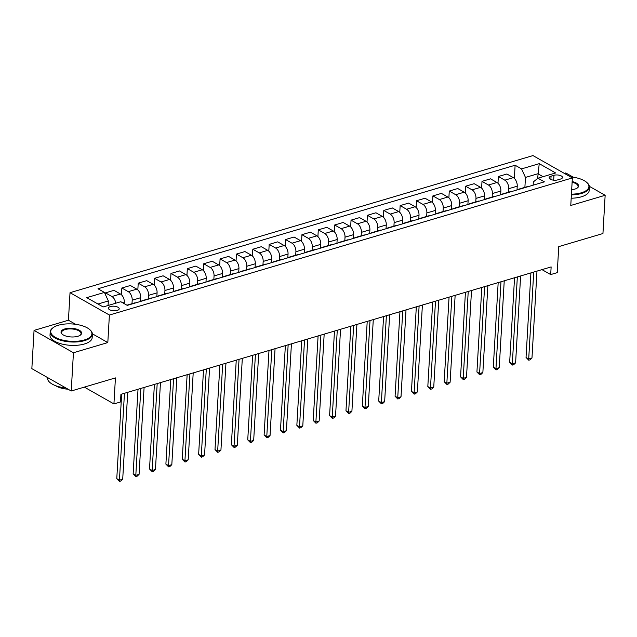 <?xml version="1.0" encoding="UTF-8"?>
<svg xmlns="http://www.w3.org/2000/svg" width="637" height="637" viewBox="0 0 637 637"><rect width="100%" height="100%" fill="white"/><g stroke="black" fill="none" stroke-linecap="round" stroke-linejoin="round"><path stroke-width="0.96" d="M117.216 310.418A5.407 2.277 3.3 0 0 119.207 308.802A5.407 2.277 3.3 0 0 116.189 306.548A5.407 2.277 3.3 0 0 110.408 306.556A5.407 2.277 3.3 0 0 108.409 308.173A5.407 2.277 3.3 0 0 111.435 310.426A5.407 2.277 3.3 0 0 117.216 310.418M34.056 330.404L31.85 368.648L71.233 390.999L73.438 352.747L107.812 342.571L109.397 315.036L70.022 292.686L68.43 320.22L34.056 330.404L73.438 352.747M109.397 315.036L572.36 177.93L532.978 155.587L70.022 292.686M573.316 177.221L565.767 172.938L564.318 173.368M572.36 177.93L570.768 205.472L605.15 195.288L589.352 186.322M605.15 195.288L602.944 233.532L558.745 246.623L557.248 272.636L550.694 274.571L551.14 266.919L120.919 394.327L120.481 401.979L113.927 403.914L115.432 377.908L71.233 390.999M553.959 175.294L551.077 176.146A5.239 2.206 3.3 0 0 549.142 177.715A5.239 2.206 3.3 0 0 552.072 179.897A5.239 2.206 3.3 0 0 557.678 179.889L560.552 179.037A5.239 2.206 3.3 0 0 562.487 177.468A5.239 2.206 3.3 0 0 559.565 175.294A5.239 2.206 3.3 0 0 553.959 175.294L553.672 180.175M543.074 176.68L537.899 173.75L525.461 177.428L521.56 168.893L515.118 165.238L97.994 288.768L104.436 292.423L108.338 300.959L97.979 304.024M521.56 168.893L539.236 163.661L555.623 172.961L537.947 178.201L533.336 181.903L533.145 185.176M104.436 292.423L86.751 297.654L103.146 306.954L120.823 301.723L127.265 305.378L544.388 181.848L537.947 178.201M84.331 387.113L113.927 403.914M541.991 269.634L550.694 274.571M537.628 178.448L539.236 163.661M524.888 187.342L525.461 177.428M517.013 189.953L517.236 186.179A6.76 3.981 -106.5 0 0 513.326 177.643L506.885 173.997L498.373 176.513L497.983 183.273M508.517 192.191L508.716 188.703A6.76 3.981 -106.5 0 0 504.815 180.167L498.373 176.513M500.642 194.803L500.865 191.028A6.76 3.981 -106.5 0 0 496.956 182.493L490.522 178.838L482.002 181.362L481.62 188.122M492.146 197.04L492.345 193.552A6.76 3.981 -106.5 0 0 488.444 185.017L482.002 181.362M484.271 199.652L484.494 195.877A6.76 3.981 -106.5 0 0 480.585 187.342L474.151 183.687L465.631 186.211L465.249 192.963M475.775 201.889L475.974 198.402A6.76 3.981 -106.5 0 0 472.073 189.866L465.631 186.211M467.9 204.501L468.123 200.727A6.76 3.981 -106.5 0 0 464.214 192.191L457.78 188.536L449.268 191.06L448.878 197.812M459.404 206.738L459.611 203.251A6.76 3.981 -106.5 0 0 455.702 194.715L449.268 191.06M451.529 209.35L451.752 205.576A6.76 3.981 -106.5 0 0 447.843 197.04L441.409 193.385L432.897 195.909L432.507 202.662M443.034 211.588L443.241 208.092A6.76 3.981 -106.5 0 0 439.331 199.556L432.897 195.909M435.159 214.199L435.382 210.425A6.76 3.981 -106.5 0 0 431.472 201.889L425.038 198.234L416.526 200.751L416.136 207.511M426.663 216.429L426.87 212.941A6.76 3.981 -106.5 0 0 422.96 204.405L416.526 200.751M418.788 219.04L419.011 215.274A6.76 3.981 -106.5 0 0 415.101 206.738L408.667 203.084L400.155 205.6L399.765 212.36M410.292 221.278L410.499 217.79A6.76 3.981 -106.5 0 0 406.589 209.255L400.155 205.6M402.417 223.89L402.64 220.115A6.76 3.981 -106.5 0 0 398.73 211.58L392.296 207.925L383.785 210.449L383.394 217.209M393.921 226.127L394.128 222.639A6.76 3.981 -106.5 0 0 390.218 214.104L383.785 210.449M386.054 228.739L386.269 224.965A6.76 3.981 -106.5 0 0 382.367 216.429L375.926 212.774L367.414 215.298L367.023 222.05M377.55 230.976L377.757 227.489A6.76 3.981 -106.5 0 0 373.847 218.953L367.414 215.298M369.683 233.588L369.898 229.814A6.76 3.981 -106.5 0 0 365.996 221.278L359.555 217.623L351.043 220.147L350.653 226.899M361.187 235.825L361.386 232.338A6.76 3.981 -106.5 0 0 357.476 223.802L351.043 220.147M353.312 238.437L353.527 234.663A6.76 3.981 -106.5 0 0 349.625 226.127L343.184 222.472L334.672 224.996L334.282 231.749M344.816 240.675L345.015 237.179A6.76 3.981 -106.5 0 0 341.113 228.651L334.672 224.996M336.941 243.286L337.156 239.512A6.76 3.981 -106.5 0 0 333.255 230.976L326.813 227.321L318.301 229.838L317.911 236.598M328.445 245.516L328.644 242.028A6.76 3.981 -106.5 0 0 324.743 233.492L318.301 229.838M320.57 248.135L320.785 244.361A6.76 3.981 -106.5 0 0 316.884 235.825L310.442 232.171L301.93 234.687L301.54 241.447M312.074 250.365L312.273 246.877A6.76 3.981 -106.5 0 0 308.372 238.342L301.93 234.687M304.199 252.977L304.414 249.202A6.76 3.981 -106.5 0 0 300.513 240.667L294.071 237.02L285.559 239.536L285.169 246.296M295.703 255.214L295.902 251.726A6.76 3.981 -106.5 0 0 292.001 243.191L285.559 239.536M287.828 257.826L288.043 254.052A6.76 3.981 -106.5 0 0 284.142 245.516L277.7 241.861L269.188 244.385L268.798 251.145M279.332 260.063L279.532 256.576A6.76 3.981 -106.5 0 0 275.63 248.04L269.188 244.385M271.458 262.675L271.673 258.901A6.76 3.981 -106.5 0 0 267.771 250.365L261.329 246.71L252.817 249.234L252.427 255.986M262.962 264.912L263.161 261.425A6.76 3.981 -106.5 0 0 259.259 252.889L252.817 249.234M255.087 267.524L255.302 263.75A6.76 3.981 -106.5 0 0 251.4 255.214L244.958 251.559L236.446 254.083L236.056 260.836M246.591 269.762L246.79 266.274A6.76 3.981 -106.5 0 0 242.888 257.738L236.446 254.083M238.716 272.373L238.931 268.599A6.76 3.981 -106.5 0 0 235.029 260.063L228.587 256.408L220.076 258.925L219.685 265.685M230.22 274.611L230.419 271.115A6.76 3.981 -106.5 0 0 226.517 262.579L220.076 258.925M222.345 277.222L222.56 273.448A6.76 3.981 -106.5 0 0 218.658 264.912L212.217 261.258L203.705 263.774L203.314 270.534M213.849 279.452L214.048 275.964A6.76 3.981 -106.5 0 0 210.146 267.429L203.705 263.774M205.974 282.064L206.189 278.289A6.76 3.981 -106.5 0 0 202.287 269.762L195.846 266.107L187.334 268.623L186.944 275.383M197.478 284.301L197.677 280.813A6.76 3.981 -106.5 0 0 193.775 272.278L187.334 268.623M189.603 286.913L189.818 283.139A6.76 3.981 -106.5 0 0 185.916 274.603L179.475 270.948L170.963 273.472L170.573 280.232M181.107 289.15L181.306 285.663A6.76 3.981 -106.5 0 0 177.405 277.127L170.963 273.472M173.232 291.762L173.447 287.988A6.76 3.981 -106.5 0 0 169.546 279.452L163.104 275.797L154.592 278.321L154.202 285.073M164.736 293.999L164.935 290.512A6.76 3.981 -106.5 0 0 161.034 281.976L154.592 278.321M156.861 296.611L157.076 292.837A6.76 3.981 -106.5 0 0 153.175 284.301L146.733 280.646L138.221 283.17L137.831 289.923M148.365 298.849L148.564 295.361A6.76 3.981 -106.5 0 0 144.663 286.825L138.221 283.17M140.49 301.46L140.713 297.686A6.76 3.981 -106.5 0 0 136.804 289.15L130.37 285.495L121.85 288.02L121.46 294.772M131.994 303.698L132.193 300.202A6.76 3.981 -106.5 0 0 128.292 291.666L121.85 288.02M124.271 303.682L124.342 302.535A6.76 3.981 -106.5 0 0 120.433 293.999L113.999 290.345L105.479 292.861L105.392 294.501M108.075 305.497L108.338 300.959M528.591 186.53A6.76 3.981 -106.5 0 0 527.444 186.585L518.932 189.109A6.76 3.981 -106.5 0 0 517.945 189.683M515.118 165.238L514.354 178.424M520.079 189.054A6.76 3.981 -106.5 0 0 518.932 189.109M512.22 191.379A6.76 3.981 -106.5 0 0 511.073 191.434L502.561 193.959A6.76 3.981 -106.5 0 0 501.574 194.532M503.708 193.895A6.76 3.981 -106.5 0 0 502.561 193.959M495.849 196.228A6.76 3.981 -106.5 0 0 494.702 196.284L486.19 198.808A6.76 3.981 -106.5 0 0 485.203 199.381M487.337 198.744A6.76 3.981 -106.5 0 0 486.19 198.808M479.478 201.077A6.76 3.981 -106.5 0 0 478.331 201.133L469.819 203.649A6.76 3.981 -106.5 0 0 468.832 204.222M470.966 203.593A6.76 3.981 -106.5 0 0 469.819 203.649M463.107 205.918A6.76 3.981 -106.5 0 0 461.96 205.982L453.448 208.498A6.76 3.981 -106.5 0 0 452.461 209.071M454.595 208.442A6.76 3.981 -106.5 0 0 453.448 208.498M446.736 210.767A6.76 3.981 -106.5 0 0 445.589 210.823L437.078 213.347A6.76 3.981 -106.5 0 0 436.09 213.921M438.224 213.291A6.76 3.981 -106.5 0 0 437.078 213.347M430.365 215.617A6.76 3.981 -106.5 0 0 429.219 215.672L420.707 218.196A6.76 3.981 -106.5 0 0 419.719 218.77M421.853 218.141A6.76 3.981 -106.5 0 0 420.707 218.196M413.994 220.466A6.76 3.981 -106.5 0 0 412.856 220.521L404.336 223.046A6.76 3.981 -106.5 0 0 403.348 223.619M405.482 222.99A6.76 3.981 -106.5 0 0 404.336 223.046M397.623 225.315A6.76 3.981 -106.5 0 0 396.485 225.371L387.965 227.895A6.76 3.981 -106.5 0 0 386.978 228.468M389.111 227.831A6.76 3.981 -106.5 0 0 387.965 227.895M381.252 230.164A6.76 3.981 -106.5 0 0 380.114 230.22L371.602 232.736A6.76 3.981 -106.5 0 0 370.607 233.309M372.741 232.68A6.76 3.981 -106.5 0 0 371.602 232.736M364.882 235.005A6.76 3.981 -106.5 0 0 363.743 235.069L355.231 237.585A6.76 3.981 -106.5 0 0 354.236 238.158M356.37 237.529A6.76 3.981 -106.5 0 0 355.231 237.585M348.511 239.854A6.76 3.981 -106.5 0 0 347.372 239.918L338.86 242.434A6.76 3.981 -106.5 0 0 337.865 243.008M339.999 242.378A6.76 3.981 -106.5 0 0 338.86 242.434M332.14 244.704A6.76 3.981 -106.5 0 0 331.001 244.759L322.489 247.283A6.76 3.981 -106.5 0 0 321.494 247.857M323.628 247.228A6.76 3.981 -106.5 0 0 322.489 247.283M315.769 249.553A6.76 3.981 -106.5 0 0 314.63 249.608L306.118 252.133A6.76 3.981 -106.5 0 0 305.123 252.706M307.257 252.077A6.76 3.981 -106.5 0 0 306.118 252.133M299.398 254.402A6.76 3.981 -106.5 0 0 298.259 254.458L289.747 256.982A6.76 3.981 -106.5 0 0 288.76 257.555M290.886 256.918A6.76 3.981 -106.5 0 0 289.747 256.982M283.027 259.251A6.76 3.981 -106.5 0 0 281.888 259.307L273.377 261.831A6.76 3.981 -106.5 0 0 272.389 262.404M274.515 261.767A6.76 3.981 -106.5 0 0 273.377 261.831M266.656 264.1A6.76 3.981 -106.5 0 0 265.518 264.156L257.006 266.672A6.76 3.981 -106.5 0 0 256.018 267.245M258.144 266.616A6.76 3.981 -106.5 0 0 257.006 266.672M250.285 268.941A6.76 3.981 -106.5 0 0 249.147 269.005L240.635 271.521A6.76 3.981 -106.5 0 0 239.647 272.095M241.773 271.466A6.76 3.981 -106.5 0 0 240.635 271.521M233.914 273.791A6.76 3.981 -106.5 0 0 232.776 273.846L224.264 276.37A6.76 3.981 -106.5 0 0 223.276 276.944M225.402 276.315A6.76 3.981 -106.5 0 0 224.264 276.37M217.543 278.64A6.76 3.981 -106.5 0 0 216.405 278.695L207.893 281.22A6.76 3.981 -106.5 0 0 206.906 281.793M209.032 281.164A6.76 3.981 -106.5 0 0 207.893 281.22M201.181 283.489A6.76 3.981 -106.5 0 0 200.034 283.545L191.522 286.069A6.76 3.981 -106.5 0 0 190.535 286.642M192.661 286.005A6.76 3.981 -106.5 0 0 191.522 286.069M184.81 288.338A6.76 3.981 -106.5 0 0 183.663 288.394L175.151 290.918A6.76 3.981 -106.5 0 0 174.164 291.491M176.29 290.854A6.76 3.981 -106.5 0 0 175.151 290.918M168.439 293.187A6.76 3.981 -106.5 0 0 167.292 293.243L158.78 295.759A6.76 3.981 -106.5 0 0 157.793 296.332M159.927 295.703A6.76 3.981 -106.5 0 0 158.78 295.759M152.068 298.028A6.76 3.981 -106.5 0 0 150.921 298.092L142.409 300.608A6.76 3.981 -106.5 0 0 141.422 301.182M143.556 300.553A6.76 3.981 -106.5 0 0 142.409 300.608M135.697 302.878A6.76 3.981 -106.5 0 0 134.55 302.941L126.938 305.195M115.751 303.228A6.76 3.981 -106.5 0 0 111.921 296.516L105.479 292.861M107.812 342.571L92.381 333.812M75.636 324.305L68.43 320.22M530.916 272.915L526.043 357.461L528.702 358.973L533.71 272.087M531.975 358.002L530.08 359.833L528.774 360.216L528.702 358.973L531.975 358.002L536.983 271.115M528.774 360.216L526.043 357.461M514.545 277.756L509.672 362.31L512.331 363.823L517.34 276.928M515.604 362.851L513.709 364.675L512.403 365.065L512.331 363.823L515.604 362.851L520.612 275.964M512.403 365.065L509.672 362.31M498.174 282.605L493.301 367.159L495.96 368.672L500.969 281.777M499.233 367.7L497.338 369.524L496.032 369.914L495.96 368.672L499.233 367.7L504.241 280.806M496.032 369.914L493.301 367.159M481.803 287.454L476.93 372.008L479.589 373.513L484.598 286.626M482.862 372.549L480.967 374.373L479.661 374.763L479.589 373.513L482.862 372.549L487.87 285.655M479.661 374.763L476.93 372.008M465.432 292.303L460.559 376.857L463.218 378.362L468.227 291.475M466.491 377.399L464.596 379.222L463.29 379.612L463.218 378.362L466.491 377.399L471.507 290.504M463.29 379.612L460.559 376.857M571.421 194.181A20.615 8.687 3.3 0 0 581.31 192.796A20.615 8.687 3.3 0 0 586.781 182.445A20.615 8.687 3.3 0 0 570.497 176.879M586.781 182.445L587.21 182.835A21.125 8.902 -176.7 0 1 589.392 187.103A21.125 8.902 -176.7 0 1 581.605 193.441A21.125 8.902 -176.7 0 1 571.381 194.858M572.153 181.569A10.311 4.348 -176.7 0 1 577.321 187.971A10.311 4.348 -176.7 0 1 574.821 189.117A10.311 4.348 -176.7 0 1 571.684 189.707M589.392 187.103L589.193 190.471A21.125 8.902 -176.7 0 1 581.414 196.801A21.125 8.902 -176.7 0 1 571.19 198.218M577.074 188.138A9.802 4.133 3.3 0 0 578.085 186.45A9.802 4.133 3.3 0 0 572.114 182.262M84.299 339.983A20.615 8.687 3.3 0 0 89.777 329.632A20.615 8.687 3.3 0 0 58.333 325.244A20.615 8.687 3.3 0 0 53.325 327.529A20.615 8.687 3.3 0 0 58.086 338.653A20.615 8.687 3.3 0 0 84.299 339.983M89.777 329.632L90.199 330.014A21.125 8.902 -176.7 0 1 92.381 334.29A21.125 8.902 -176.7 0 1 84.594 340.62A21.125 8.902 -176.7 0 1 61.996 340.636A21.125 8.902 -176.7 0 1 50.204 331.853A21.125 8.902 -176.7 0 1 52.855 327.864L53.325 327.529M77.81 336.296A10.311 4.348 -176.7 0 1 62.092 334.107A10.311 4.348 -176.7 0 1 64.823 328.931A10.311 4.348 -176.7 0 1 77.937 329.592A10.311 4.348 -176.7 0 1 80.31 335.158A10.311 4.348 -176.7 0 1 77.81 336.296M80.063 335.325A9.802 4.133 3.3 0 0 81.074 333.637A9.802 4.133 3.3 0 0 75.604 329.56A9.802 4.133 3.3 0 0 65.117 329.568A9.802 4.133 3.3 0 0 61.51 332.506A9.802 4.133 3.3 0 0 62.315 334.298M92.381 334.29L92.19 337.65A21.125 8.902 -176.7 0 1 84.403 343.988A21.125 8.902 -176.7 0 1 61.805 344.004A21.125 8.902 -176.7 0 1 50.012 335.221L50.204 331.853M68.048 389.191A15.208 6.41 -176.7 0 1 55.738 385.719M65.93 387.989A21.125 8.902 -176.7 0 1 47.536 378.06L47.568 377.566M449.061 297.153L444.188 381.706L446.848 383.211L451.856 296.324M450.12 382.24L448.225 384.071L446.919 384.453L446.848 383.211L450.12 382.24L455.137 295.353M446.919 384.453L444.188 381.706M432.69 302.002L427.817 386.548L430.477 388.06L435.485 301.174M433.749 387.089L431.854 388.92L430.548 389.303L430.477 388.06L433.749 387.089L438.766 300.202M430.548 389.303L427.817 386.548M416.319 306.843L411.446 391.397L414.106 392.91L419.114 306.015M417.378 391.938L415.483 393.762L414.177 394.152L414.106 392.91L417.378 391.938L422.395 305.051M414.177 394.152L411.446 391.397M399.948 311.692L395.075 396.246L397.735 397.759L402.751 310.864M401.015 396.787L399.112 398.611L397.807 399.001L397.735 397.759L401.015 396.787L406.024 309.901M397.807 399.001L395.075 396.246M383.578 316.541L378.704 401.095L381.364 402.608L386.38 315.713M384.644 401.636L382.749 403.46L381.436 403.85L381.364 402.608L384.644 401.636L389.653 314.742M381.436 403.85L378.704 401.095M367.215 321.39L362.334 405.944L364.993 407.449L370.009 320.562M368.274 406.486L366.379 408.309L365.065 408.699L364.993 407.449L368.274 406.486L373.282 319.591M365.065 408.699L362.334 405.944M350.844 326.24L345.963 410.793L348.622 412.298L353.639 325.411M351.903 411.327L350.008 413.158L348.694 413.548L348.622 412.298L351.903 411.327L356.911 324.44M348.694 413.548L345.963 410.793M334.473 331.089L329.592 415.635L332.251 417.147L337.268 330.261M335.532 416.176L333.637 418.007L332.323 418.39L332.251 417.147L335.532 416.176L340.54 329.289M332.323 418.39L329.592 415.635M318.102 335.938L313.221 420.484L315.888 421.997L320.897 335.11M319.161 421.025L317.266 422.857L315.952 423.239L315.888 421.997L319.161 421.025L324.169 334.138M315.952 423.239L313.221 420.484M301.731 340.779L296.85 425.333L299.517 426.846L304.526 339.951M302.79 425.874L300.895 427.698L299.581 428.088L299.517 426.846L302.79 425.874L307.798 338.988M299.581 428.088L296.85 425.333M285.36 345.628L280.479 430.182L283.147 431.695L288.155 344.8M286.419 430.723L284.524 432.547L283.21 432.937L283.147 431.695L286.419 430.723L291.428 343.829M283.21 432.937L280.479 430.182M268.989 350.477L264.108 435.031L266.776 436.536L271.784 349.649M270.048 435.573L268.153 437.396L266.839 437.786L266.776 436.536L270.048 435.573L275.057 348.678M266.839 437.786L264.108 435.031M252.618 355.327L247.745 439.88L250.405 441.385L255.413 354.498M253.677 440.422L251.782 442.245L250.468 442.635L250.405 441.385L253.677 440.422L258.686 353.527M250.468 442.635L247.745 439.88M236.247 360.176L231.374 444.722L234.034 446.234L239.042 359.348M237.306 445.263L235.411 447.094L234.097 447.477L234.034 446.234L237.306 445.263L242.315 358.376M234.097 447.477L231.374 444.722M219.876 365.025L215.003 449.571L217.663 451.084L222.671 364.197M220.935 450.112L219.04 451.944L217.727 452.326L217.663 451.084L220.935 450.112L225.944 363.225M217.727 452.326L215.003 449.571M203.506 369.866L198.633 454.42L201.292 455.933L206.3 369.038M204.565 454.961L202.67 456.785L201.364 457.175L201.292 455.933L204.565 454.961L209.573 368.075M201.364 457.175L198.633 454.42M187.135 374.715L182.262 459.269L184.921 460.782L189.93 373.887M188.194 459.81L186.299 461.634L184.993 462.024L184.921 460.782L188.194 459.81L193.202 372.924M184.993 462.024L182.262 459.269M170.764 379.564L165.891 464.118L168.55 465.623L173.559 378.736M171.823 464.66L169.928 466.483L168.622 466.873L168.55 465.623L171.823 464.66L176.831 377.765M168.622 466.873L165.891 464.118M154.393 384.414L149.52 468.967L152.179 470.472L157.188 383.585M155.452 469.509L153.557 471.332L152.251 471.722L152.179 470.472L155.452 469.509L160.46 382.614M152.251 471.722L149.52 468.967M138.022 389.263L133.149 473.817L135.808 475.321L140.817 388.435M139.081 474.35L137.186 476.181L135.88 476.572L135.808 475.321L139.081 474.35L144.089 387.463M135.88 476.572L133.149 473.817M121.651 394.112L116.778 478.658L119.438 480.171L124.446 393.284M122.71 479.199L120.815 481.031L119.509 481.413L119.438 480.171L122.71 479.199L127.719 392.312M119.509 481.413L116.778 478.658M508.716 188.703L517.236 186.179M492.345 193.552L500.865 191.028M475.974 198.402L484.494 195.877M459.611 203.251L468.123 200.727M443.241 208.092L451.752 205.576M426.87 212.941L435.382 210.425M410.499 217.79L419.011 215.274M394.128 222.639L402.64 220.115M377.757 227.489L386.269 224.965M361.386 232.338L369.898 229.814M345.015 237.179L353.527 234.663M328.644 242.028L337.156 239.512M312.273 246.877L320.785 244.361M295.902 251.726L304.414 249.202M279.532 256.576L288.043 254.052M263.161 261.425L271.673 258.901M246.79 266.274L255.302 263.75M230.419 271.115L238.931 268.599M214.048 275.964L222.56 273.448M197.677 280.813L206.189 278.289M181.306 285.663L189.818 283.139M164.935 290.512L173.447 287.988M148.564 295.361L157.076 292.837M132.193 300.202L140.713 297.686M122.965 302.941L124.342 302.535M504.815 180.167L513.326 177.643M488.444 185.017L496.956 182.493M472.073 189.866L480.585 187.342M455.702 194.715L464.214 192.191M439.331 199.556L447.843 197.04M422.96 204.405L431.472 201.889M406.589 209.255L415.101 206.738M390.218 214.104L398.73 211.58M373.847 218.953L382.367 216.429M357.476 223.802L365.996 221.278M341.113 228.651L349.625 226.127M324.743 233.492L333.255 230.976M308.372 238.342L316.884 235.825M292.001 243.191L300.513 240.667M275.63 248.04L284.142 245.516M259.259 252.889L267.771 250.365M242.888 257.738L251.4 255.214M226.517 262.579L235.029 260.063M210.146 267.429L218.658 264.912M193.775 272.278L202.287 269.762M177.405 277.127L185.916 274.603M161.034 281.976L169.546 279.452M144.663 286.825L153.175 284.301M128.292 291.666L136.804 289.15M111.921 296.516L120.433 293.999M550.886 179.499L551.077 176.146"/></g></svg>
